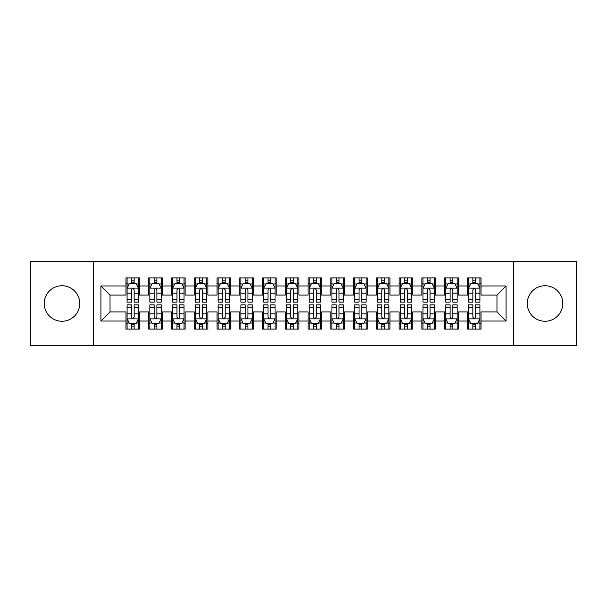 <?xml version="1.0" encoding="UTF-8"?>
<svg xmlns="http://www.w3.org/2000/svg" width="607" height="607" viewBox="0 0 607 607"><rect width="100%" height="100%" fill="white"/><g stroke="black" fill="none" stroke-linecap="round" stroke-linejoin="round"><path stroke-width="0.91" d="M545.01 285.745A17.755 17.755 0 0 0 527.255 303.5A17.755 17.755 0 0 0 545.01 321.255A17.755 17.755 0 0 0 562.765 303.5A17.755 17.755 0 0 0 545.01 285.745M61.99 285.745A17.755 17.755 0 0 0 44.235 303.5A17.755 17.755 0 0 0 61.99 321.255A17.755 17.755 0 0 0 79.745 303.5A17.755 17.755 0 0 0 61.99 285.745M513.598 345.611L576.65 345.611L576.65 261.389L513.598 261.389L513.598 345.611L93.402 345.611L93.402 261.389L30.35 261.389L30.35 345.611L93.402 345.611M513.598 261.389L93.402 261.389M100.914 321.027L100.914 285.973L125.953 285.973L125.953 295.078L110.019 295.078L110.019 311.922L100.914 321.027L125.953 321.027L125.953 329.108L139.61 329.108L139.61 321.027L148.715 321.027L148.715 329.108L162.373 329.108L162.373 321.027L171.478 321.027L171.478 329.108L185.135 329.108L185.135 321.027L194.24 321.027L194.24 329.108L207.898 329.108L207.898 321.027L217.002 321.027L217.002 329.108L230.66 329.108L230.66 321.027L239.765 321.027L239.765 329.108L253.423 329.108L253.423 321.027L262.528 321.027L262.528 329.108L276.185 329.108L276.185 321.027L285.29 321.027L285.29 329.108L298.947 329.108L298.947 321.027L308.053 321.027L308.053 329.108L321.71 329.108L321.71 321.027L330.815 321.027L330.815 329.108L344.473 329.108L344.473 321.027L353.578 321.027L353.578 329.108L367.235 329.108L367.235 321.027L376.34 321.027L376.34 329.108L389.998 329.108L389.998 321.027L399.103 321.027L399.103 329.108L412.76 329.108L412.76 321.027L421.865 321.027L421.865 329.108L435.523 329.108L435.523 321.027L444.627 321.027L444.627 329.108L458.285 329.108L458.285 321.027L467.39 321.027L467.39 329.108L481.048 329.108L481.048 311.922L496.981 311.922L496.981 295.078L481.048 295.078L481.048 285.973L506.086 285.973L506.086 321.027L481.048 321.027M481.048 285.973L481.048 277.892L467.39 277.892L467.39 285.973L458.285 285.973L458.285 277.892L444.627 277.892L444.627 285.973L435.523 285.973L435.523 277.892L421.865 277.892L421.865 285.973L412.76 285.973L412.76 277.892L399.103 277.892L399.103 285.973L389.998 285.973L389.998 277.892L376.34 277.892L376.34 285.973L367.235 285.973L367.235 277.892L353.578 277.892L353.578 285.973L344.473 285.973L344.473 277.892L330.815 277.892L330.815 285.973L321.71 285.973L321.71 277.892L308.053 277.892L308.053 285.973L298.947 285.973L298.947 277.892L285.29 277.892L285.29 285.973L276.185 285.973L276.185 277.892L262.528 277.892L262.528 285.973L253.423 285.973L253.423 277.892L239.765 277.892L239.765 285.973L230.66 285.973L230.66 277.892L217.002 277.892L217.002 285.973L207.898 285.973L207.898 277.892L194.24 277.892L194.24 285.973L185.135 285.973L185.135 277.892L171.478 277.892L171.478 285.973L162.373 285.973L162.373 277.892L148.715 277.892L148.715 285.973L139.61 285.973L139.61 277.892L125.953 277.892L125.953 285.973M458.285 321.027L458.285 311.922L467.39 311.922L467.39 321.027M506.086 285.973L496.981 295.078M435.523 321.027L435.523 311.922L444.627 311.922L444.627 321.027M467.39 285.973L467.39 295.078L458.285 295.078L458.285 285.973M412.76 321.027L412.76 311.922L421.865 311.922L421.865 321.027M444.627 285.973L444.627 295.078L435.523 295.078L435.523 285.973M389.998 321.027L389.998 311.922L399.103 311.922L399.103 321.027M421.865 285.973L421.865 295.078L412.76 295.078L412.76 285.973M367.235 321.027L367.235 311.922L376.34 311.922L376.34 321.027M399.103 285.973L399.103 295.078L389.998 295.078L389.998 285.973M344.473 321.027L344.473 311.922L353.578 311.922L353.578 321.027M376.34 285.973L376.34 295.078L367.235 295.078L367.235 285.973M321.71 321.027L321.71 311.922L330.815 311.922L330.815 321.027M353.578 285.973L353.578 295.078L344.473 295.078L344.473 285.973M298.947 321.027L298.947 311.922L308.053 311.922L308.053 321.027M330.815 285.973L330.815 295.078L321.71 295.078L321.71 285.973M276.185 321.027L276.185 311.922L285.29 311.922L285.29 321.027M308.053 285.973L308.053 295.078L298.947 295.078L298.947 285.973M253.423 321.027L253.423 311.922L262.528 311.922L262.528 321.027M285.29 285.973L285.29 295.078L276.185 295.078L276.185 285.973M230.66 321.027L230.66 311.922L239.765 311.922L239.765 321.027M262.528 285.973L262.528 295.078L253.423 295.078L253.423 285.973M207.898 321.027L207.898 311.922L217.002 311.922L217.002 321.027M239.765 285.973L239.765 295.078L230.66 295.078L230.66 285.973M185.135 321.027L185.135 311.922L194.24 311.922L194.24 321.027M217.002 285.973L217.002 295.078L207.898 295.078L207.898 285.973M162.373 321.027L162.373 311.922L171.478 311.922L171.478 321.027M194.24 285.973L194.24 295.078L185.135 295.078L185.135 285.973M139.61 321.027L139.61 311.922L148.715 311.922L148.715 321.027M171.478 285.973L171.478 295.078L162.373 295.078L162.373 285.973M110.019 311.922L125.953 311.922L125.953 321.027M148.715 285.973L148.715 295.078L139.61 295.078L139.61 285.973M467.39 283.583L468.528 283.583M479.909 283.583L481.048 283.583M444.627 283.583L445.766 283.583M457.147 283.583L458.285 283.583M421.865 283.583L423.003 283.583M434.384 283.583L435.523 283.583M399.103 283.583L400.241 283.583M411.622 283.583L412.76 283.583M376.34 283.583L377.478 283.583M388.859 283.583L389.998 283.583M353.578 283.583L354.716 283.583M366.097 283.583L367.235 283.583M330.815 283.583L331.953 283.583M343.334 283.583L344.473 283.583M308.053 283.583L309.191 283.583M320.572 283.583L321.71 283.583M285.29 283.583L286.428 283.583M297.809 283.583L298.947 283.583M262.528 283.583L263.666 283.583M275.047 283.583L276.185 283.583M239.765 283.583L240.903 283.583M252.284 283.583L253.423 283.583M217.002 283.583L218.141 283.583M229.522 283.583L230.66 283.583M194.24 283.583L195.378 283.583M206.759 283.583L207.898 283.583M171.478 283.583L172.616 283.583M183.997 283.583L185.135 283.583M148.715 283.583L149.853 283.583M161.234 283.583L162.373 283.583M125.953 283.583L127.091 283.583M138.472 283.583L139.61 283.583M125.953 323.417L127.091 323.417M138.472 323.417L139.61 323.417M148.715 323.417L149.853 323.417M161.234 323.417L162.373 323.417M171.478 323.417L172.616 323.417M183.997 323.417L185.135 323.417M194.24 323.417L195.378 323.417M206.759 323.417L207.898 323.417M217.002 323.417L218.141 323.417M229.522 323.417L230.66 323.417M239.765 323.417L240.903 323.417M252.284 323.417L253.423 323.417M262.528 323.417L263.666 323.417M275.047 323.417L276.185 323.417M285.29 323.417L286.428 323.417M297.809 323.417L298.947 323.417M308.053 323.417L309.191 323.417M320.572 323.417L321.71 323.417M330.815 323.417L331.953 323.417M343.334 323.417L344.473 323.417M353.578 323.417L354.716 323.417M366.097 323.417L367.235 323.417M376.34 323.417L377.478 323.417M388.859 323.417L389.998 323.417M399.103 323.417L400.241 323.417M411.622 323.417L412.76 323.417M421.865 323.417L423.003 323.417M434.384 323.417L435.523 323.417M444.627 323.417L445.766 323.417M457.147 323.417L458.285 323.417M467.39 323.417L468.528 323.417M479.909 323.417L481.048 323.417M100.914 285.973L110.019 295.078M496.981 311.922L506.086 321.027M134.147 280.851L131.416 280.851M138.472 299.281L134.147 299.281L134.147 302.134L138.472 302.134L138.472 288.249L136.196 283.697L129.367 283.697L127.091 288.249L127.091 302.134L131.416 302.134L131.416 299.281L127.091 299.281M127.091 288.249L127.091 277.892M138.472 288.249L138.472 277.892M131.416 283.697L131.416 277.892M134.147 277.892L134.147 283.697M134.147 299.281L134.147 289.956C133.237 288.204 132.326 288.204 131.416 289.956L131.416 299.281M134.147 283.583L131.416 283.583M131.416 326.149L134.147 326.149M127.091 307.719L131.416 307.719L131.416 304.866L127.091 304.866L127.091 318.751L129.367 323.303L136.196 323.303L138.472 318.751L138.472 304.866L134.147 304.866L134.147 307.719L138.472 307.719M138.472 318.751L138.472 329.108M127.091 318.751L127.091 329.108M134.147 323.303L134.147 329.108M131.416 329.108L131.416 323.303M131.416 307.719L131.416 317.044C132.326 318.796 133.237 318.796 134.147 317.044L134.147 307.719M131.416 323.417L134.147 323.417M156.91 280.851L154.178 280.851M161.234 299.281L156.91 299.281L156.91 302.134L161.234 302.134L161.234 288.249L158.958 283.697L152.129 283.697L149.853 288.249L149.853 302.134L154.178 302.134L154.178 299.281L149.853 299.281M149.853 288.249L149.853 277.892M161.234 288.249L161.234 277.892M154.178 283.697L154.178 277.892M156.91 277.892L156.91 283.697M156.91 299.281L156.91 289.956C155.999 288.204 155.089 288.204 154.178 289.956L154.178 299.281M156.91 283.583L154.178 283.583M179.672 280.851L176.94 280.851M183.997 299.281L179.672 299.281L179.672 302.134L183.997 302.134L183.997 288.249L181.721 283.697L174.892 283.697L172.616 288.249L172.616 302.134L176.94 302.134L176.94 299.281L172.616 299.281M172.616 288.249L172.616 277.892M183.997 288.249L183.997 277.892M176.94 283.697L176.94 277.892M179.672 277.892L179.672 283.697M179.672 299.281L179.672 289.956C178.762 288.204 177.851 288.204 176.94 289.956L176.94 299.281M179.672 283.583L176.94 283.583M154.178 326.149L156.91 326.149M149.853 307.719L154.178 307.719L154.178 304.866L149.853 304.866L149.853 318.751L152.129 323.303L158.958 323.303L161.234 318.751L161.234 304.866L156.91 304.866L156.91 307.719L161.234 307.719M161.234 318.751L161.234 329.108M149.853 318.751L149.853 329.108M156.91 323.303L156.91 329.108M154.178 329.108L154.178 323.303M154.178 307.719L154.178 317.044C155.089 318.796 155.999 318.796 156.91 317.044L156.91 307.719M154.178 323.417L156.91 323.417M176.94 326.149L179.672 326.149M172.616 307.719L176.94 307.719L176.94 304.866L172.616 304.866L172.616 318.751L174.892 323.303L181.721 323.303L183.997 318.751L183.997 304.866L179.672 304.866L179.672 307.719L183.997 307.719M183.997 318.751L183.997 329.108M172.616 318.751L172.616 329.108M179.672 323.303L179.672 329.108M176.94 329.108L176.94 323.303M176.94 307.719L176.94 317.044C177.851 318.796 178.762 318.796 179.672 317.044L179.672 307.719M176.94 323.417L179.672 323.417M202.435 280.851L199.703 280.851M206.759 299.281L202.435 299.281L202.435 302.134L206.759 302.134L206.759 288.249L204.483 283.697L197.654 283.697L195.378 288.249L195.378 302.134L199.703 302.134L199.703 299.281L195.378 299.281M195.378 288.249L195.378 277.892M206.759 288.249L206.759 277.892M199.703 283.697L199.703 277.892M202.435 277.892L202.435 283.697M202.435 299.281L202.435 289.956C201.524 288.204 200.613 288.204 199.703 289.956L199.703 299.281M202.435 283.583L199.703 283.583M225.197 280.851L222.465 280.851M229.522 299.281L225.197 299.281L225.197 302.134L229.522 302.134L229.522 288.249L227.246 283.697L220.417 283.697L218.141 288.249L218.141 302.134L222.465 302.134L222.465 299.281L218.141 299.281M218.141 288.249L218.141 277.892M229.522 288.249L229.522 277.892M222.465 283.697L222.465 277.892M225.197 277.892L225.197 283.697M225.197 299.281L225.197 289.956C224.287 288.204 223.376 288.204 222.465 289.956L222.465 299.281M225.197 283.583L222.465 283.583M199.703 326.149L202.435 326.149M195.378 307.719L199.703 307.719L199.703 304.866L195.378 304.866L195.378 318.751L197.654 323.303L204.483 323.303L206.759 318.751L206.759 304.866L202.435 304.866L202.435 307.719L206.759 307.719M206.759 318.751L206.759 329.108M195.378 318.751L195.378 329.108M202.435 323.303L202.435 329.108M199.703 329.108L199.703 323.303M199.703 307.719L199.703 317.044C200.613 318.796 201.524 318.796 202.435 317.044L202.435 307.719M199.703 323.417L202.435 323.417M222.465 326.149L225.197 326.149M218.141 307.719L222.465 307.719L222.465 304.866L218.141 304.866L218.141 318.751L220.417 323.303L227.246 323.303L229.522 318.751L229.522 304.866L225.197 304.866L225.197 307.719L229.522 307.719M229.522 318.751L229.522 329.108M218.141 318.751L218.141 329.108M225.197 323.303L225.197 329.108M222.465 329.108L222.465 323.303M222.465 307.719L222.465 317.044C223.376 318.796 224.287 318.796 225.197 317.044L225.197 307.719M222.465 323.417L225.197 323.417M247.96 280.851L245.228 280.851M252.284 299.281L247.96 299.281L247.96 302.134L252.284 302.134L252.284 288.249L250.008 283.697L243.179 283.697L240.903 288.249L240.903 302.134L245.228 302.134L245.228 299.281L240.903 299.281M240.903 288.249L240.903 277.892M252.284 288.249L252.284 277.892M245.228 283.697L245.228 277.892M247.96 277.892L247.96 283.697M247.96 299.281L247.96 289.956C247.049 288.204 246.138 288.204 245.228 289.956L245.228 299.281M247.96 283.583L245.228 283.583M245.228 326.149L247.96 326.149M240.903 307.719L245.228 307.719L245.228 304.866L240.903 304.866L240.903 318.751L243.179 323.303L250.008 323.303L252.284 318.751L252.284 304.866L247.96 304.866L247.96 307.719L252.284 307.719M252.284 318.751L252.284 329.108M240.903 318.751L240.903 329.108M247.96 323.303L247.96 329.108M245.228 329.108L245.228 323.303M245.228 307.719L245.228 317.044C246.138 318.796 247.049 318.796 247.96 317.044L247.96 307.719M245.228 323.417L247.96 323.417M270.722 280.851L267.99 280.851M275.047 299.281L270.722 299.281L270.722 302.134L275.047 302.134L275.047 288.249L272.771 283.697L265.942 283.697L263.666 288.249L263.666 302.134L267.99 302.134L267.99 299.281L263.666 299.281M263.666 288.249L263.666 277.892M275.047 288.249L275.047 277.892M267.99 283.697L267.99 277.892M270.722 277.892L270.722 283.697M270.722 299.281L270.722 289.956C269.812 288.204 268.901 288.204 267.99 289.956L267.99 299.281M270.722 283.583L267.99 283.583M267.99 326.149L270.722 326.149M263.666 307.719L267.99 307.719L267.99 304.866L263.666 304.866L263.666 318.751L265.942 323.303L272.771 323.303L275.047 318.751L275.047 304.866L270.722 304.866L270.722 307.719L275.047 307.719M275.047 318.751L275.047 329.108M263.666 318.751L263.666 329.108M270.722 323.303L270.722 329.108M267.99 329.108L267.99 323.303M267.99 307.719L267.99 317.044C268.901 318.796 269.812 318.796 270.722 317.044L270.722 307.719M267.99 323.417L270.722 323.417M293.485 280.851L290.753 280.851M297.809 299.281L293.485 299.281L293.485 302.134L297.809 302.134L297.809 288.249L295.533 283.697L288.704 283.697L286.428 288.249L286.428 302.134L290.753 302.134L290.753 299.281L286.428 299.281M286.428 288.249L286.428 277.892M297.809 288.249L297.809 277.892M290.753 283.697L290.753 277.892M293.485 277.892L293.485 283.697M293.485 299.281L293.485 289.956C292.574 288.204 291.663 288.204 290.753 289.956L290.753 299.281M293.485 283.583L290.753 283.583M316.247 280.851L313.516 280.851M320.572 299.281L316.247 299.281L316.247 302.134L320.572 302.134L320.572 288.249L318.296 283.697L311.467 283.697L309.191 288.249L309.191 302.134L313.516 302.134L313.516 299.281L309.191 299.281M309.191 288.249L309.191 277.892M320.572 288.249L320.572 277.892M313.516 283.697L313.516 277.892M316.247 277.892L316.247 283.697M316.247 299.281L316.247 289.956C315.337 288.204 314.426 288.204 313.516 289.956L313.516 299.281M316.247 283.583L313.516 283.583M339.01 280.851L336.278 280.851M343.334 299.281L339.01 299.281L339.01 302.134L343.334 302.134L343.334 288.249L341.058 283.697L334.229 283.697L331.953 288.249L331.953 302.134L336.278 302.134L336.278 299.281L331.953 299.281M331.953 288.249L331.953 277.892M343.334 288.249L343.334 277.892M336.278 283.697L336.278 277.892M339.01 277.892L339.01 283.697M339.01 299.281L339.01 289.956C338.099 288.204 337.188 288.204 336.278 289.956L336.278 299.281M339.01 283.583L336.278 283.583M361.772 280.851L359.041 280.851M366.097 299.281L361.772 299.281L361.772 302.134L366.097 302.134L366.097 288.249L363.821 283.697L356.992 283.697L354.716 288.249L354.716 302.134L359.041 302.134L359.041 299.281L354.716 299.281M354.716 288.249L354.716 277.892M366.097 288.249L366.097 277.892M359.041 283.697L359.041 277.892M361.772 277.892L361.772 283.697M361.772 299.281L361.772 289.956C360.862 288.204 359.951 288.204 359.041 289.956L359.041 299.281M361.772 283.583L359.041 283.583M384.535 280.851L381.803 280.851M388.859 299.281L384.535 299.281L384.535 302.134L388.859 302.134L388.859 288.249L386.583 283.697L379.754 283.697L377.478 288.249L377.478 302.134L381.803 302.134L381.803 299.281L377.478 299.281M377.478 288.249L377.478 277.892M388.859 288.249L388.859 277.892M381.803 283.697L381.803 277.892M384.535 277.892L384.535 283.697M384.535 299.281L384.535 289.956C383.624 288.204 382.714 288.204 381.803 289.956L381.803 299.281M384.535 283.583L381.803 283.583M407.297 280.851L404.566 280.851M411.622 299.281L407.297 299.281L407.297 302.134L411.622 302.134L411.622 288.249L409.346 283.697L402.517 283.697L400.241 288.249L400.241 302.134L404.566 302.134L404.566 299.281L400.241 299.281M400.241 288.249L400.241 277.892M411.622 288.249L411.622 277.892M404.566 283.697L404.566 277.892M407.297 277.892L407.297 283.697M407.297 299.281L407.297 289.956C406.387 288.204 405.476 288.204 404.566 289.956L404.566 299.281M407.297 283.583L404.566 283.583M430.059 280.851L427.328 280.851M434.384 299.281L430.059 299.281L430.059 302.134L434.384 302.134L434.384 288.249L432.108 283.697L425.279 283.697L423.003 288.249L423.003 302.134L427.328 302.134L427.328 299.281L423.003 299.281M423.003 288.249L423.003 277.892M434.384 288.249L434.384 277.892M427.328 283.697L427.328 277.892M430.059 277.892L430.059 283.697M430.059 299.281L430.059 289.956C429.149 288.204 428.238 288.204 427.328 289.956L427.328 299.281M430.059 283.583L427.328 283.583M452.822 280.851L450.091 280.851M457.147 299.281L452.822 299.281L452.822 302.134L457.147 302.134L457.147 288.249L454.871 283.697L448.042 283.697L445.766 288.249L445.766 302.134L450.091 302.134L450.091 299.281L445.766 299.281M445.766 288.249L445.766 277.892M457.147 288.249L457.147 277.892M450.091 283.697L450.091 277.892M452.822 277.892L452.822 283.697M452.822 299.281L452.822 289.956C451.912 288.204 451.001 288.204 450.091 289.956L450.091 299.281M452.822 283.583L450.091 283.583M475.584 280.851L472.853 280.851M479.909 299.281L475.584 299.281L475.584 302.134L479.909 302.134L479.909 288.249L477.633 283.697L470.804 283.697L468.528 288.249L468.528 302.134L472.853 302.134L472.853 299.281L468.528 299.281M468.528 288.249L468.528 277.892M479.909 288.249L479.909 277.892M472.853 283.697L472.853 277.892M475.584 277.892L475.584 283.697M475.584 299.281L475.584 289.956C474.674 288.204 473.764 288.204 472.853 289.956L472.853 299.281M475.584 283.583L472.853 283.583M290.753 326.149L293.485 326.149M286.428 307.719L290.753 307.719L290.753 304.866L286.428 304.866L286.428 318.751L288.704 323.303L295.533 323.303L297.809 318.751L297.809 304.866L293.485 304.866L293.485 307.719L297.809 307.719M297.809 318.751L297.809 329.108M286.428 318.751L286.428 329.108M293.485 323.303L293.485 329.108M290.753 329.108L290.753 323.303M290.753 307.719L290.753 317.044C291.663 318.796 292.574 318.796 293.485 317.044L293.485 307.719M290.753 323.417L293.485 323.417M313.516 326.149L316.247 326.149M309.191 307.719L313.516 307.719L313.516 304.866L309.191 304.866L309.191 318.751L311.467 323.303L318.296 323.303L320.572 318.751L320.572 304.866L316.247 304.866L316.247 307.719L320.572 307.719M320.572 318.751L320.572 329.108M309.191 318.751L309.191 329.108M316.247 323.303L316.247 329.108M313.516 329.108L313.516 323.303M313.516 307.719L313.516 317.044C314.426 318.796 315.337 318.796 316.247 317.044L316.247 307.719M313.516 323.417L316.247 323.417M336.278 326.149L339.01 326.149M331.953 307.719L336.278 307.719L336.278 304.866L331.953 304.866L331.953 318.751L334.229 323.303L341.058 323.303L343.334 318.751L343.334 304.866L339.01 304.866L339.01 307.719L343.334 307.719M343.334 318.751L343.334 329.108M331.953 318.751L331.953 329.108M339.01 323.303L339.01 329.108M336.278 329.108L336.278 323.303M336.278 307.719L336.278 317.044C337.188 318.796 338.099 318.796 339.01 317.044L339.01 307.719M336.278 323.417L339.01 323.417M359.041 326.149L361.772 326.149M354.716 307.719L359.041 307.719L359.041 304.866L354.716 304.866L354.716 318.751L356.992 323.303L363.821 323.303L366.097 318.751L366.097 304.866L361.772 304.866L361.772 307.719L366.097 307.719M366.097 318.751L366.097 329.108M354.716 318.751L354.716 329.108M361.772 323.303L361.772 329.108M359.041 329.108L359.041 323.303M359.041 307.719L359.041 317.044C359.951 318.796 360.862 318.796 361.772 317.044L361.772 307.719M359.041 323.417L361.772 323.417M381.803 326.149L384.535 326.149M377.478 307.719L381.803 307.719L381.803 304.866L377.478 304.866L377.478 318.751L379.754 323.303L386.583 323.303L388.859 318.751L388.859 304.866L384.535 304.866L384.535 307.719L388.859 307.719M388.859 318.751L388.859 329.108M377.478 318.751L377.478 329.108M384.535 323.303L384.535 329.108M381.803 329.108L381.803 323.303M381.803 307.719L381.803 317.044C382.714 318.796 383.624 318.796 384.535 317.044L384.535 307.719M381.803 323.417L384.535 323.417M404.566 326.149L407.297 326.149M400.241 307.719L404.566 307.719L404.566 304.866L400.241 304.866L400.241 318.751L402.517 323.303L409.346 323.303L411.622 318.751L411.622 304.866L407.297 304.866L407.297 307.719L411.622 307.719M411.622 318.751L411.622 329.108M400.241 318.751L400.241 329.108M407.297 323.303L407.297 329.108M404.566 329.108L404.566 323.303M404.566 307.719L404.566 317.044C405.476 318.796 406.387 318.796 407.297 317.044L407.297 307.719M404.566 323.417L407.297 323.417M427.328 326.149L430.059 326.149M423.003 307.719L427.328 307.719L427.328 304.866L423.003 304.866L423.003 318.751L425.279 323.303L432.108 323.303L434.384 318.751L434.384 304.866L430.059 304.866L430.059 307.719L434.384 307.719M434.384 318.751L434.384 329.108M423.003 318.751L423.003 329.108M430.059 323.303L430.059 329.108M427.328 329.108L427.328 323.303M427.328 307.719L427.328 317.044C428.238 318.796 429.149 318.796 430.059 317.044L430.059 307.719M427.328 323.417L430.059 323.417M450.091 326.149L452.822 326.149M445.766 307.719L450.091 307.719L450.091 304.866L445.766 304.866L445.766 318.751L448.042 323.303L454.871 323.303L457.147 318.751L457.147 304.866L452.822 304.866L452.822 307.719L457.147 307.719M457.147 318.751L457.147 329.108M445.766 318.751L445.766 329.108M452.822 323.303L452.822 329.108M450.091 329.108L450.091 323.303M450.091 307.719L450.091 317.044C451.001 318.796 451.912 318.796 452.822 317.044L452.822 307.719M450.091 323.417L452.822 323.417M472.853 326.149L475.584 326.149M468.528 307.719L472.853 307.719L472.853 304.866L468.528 304.866L468.528 318.751L470.804 323.303L477.633 323.303L479.909 318.751L479.909 304.866L475.584 304.866L475.584 307.719L479.909 307.719M479.909 318.751L479.909 329.108M468.528 318.751L468.528 329.108M475.584 323.303L475.584 329.108M472.853 329.108L472.853 323.303M472.853 307.719L472.853 317.044C473.764 318.796 474.674 318.796 475.584 317.044L475.584 307.719M472.853 323.417L475.584 323.417M138.419 288.135L127.151 288.135M127.091 283.97L129.23 283.97M136.332 283.97L138.472 283.97M131.416 293.181L127.091 293.181M138.472 293.181L134.147 293.181M134.147 282.301L131.416 282.301M127.144 318.865L138.411 318.865M138.472 323.03L136.332 323.03M129.23 323.03L127.091 323.03M134.147 313.819L138.472 313.819M127.091 313.819L131.416 313.819M131.416 324.699L134.147 324.699M161.181 288.135L149.914 288.135M149.853 283.97L151.993 283.97M159.095 283.97L161.234 283.97M154.178 293.181L149.853 293.181M161.234 293.181L156.91 293.181M156.91 282.301L154.178 282.301M183.944 288.135L172.676 288.135M172.616 283.97L174.755 283.97M181.857 283.97L183.997 283.97M176.94 293.181L172.616 293.181M183.997 293.181L179.672 293.181M179.672 282.301L176.94 282.301M149.906 318.865L161.174 318.865M161.234 323.03L159.095 323.03M151.993 323.03L149.853 323.03M156.91 313.819L161.234 313.819M149.853 313.819L154.178 313.819M154.178 324.699L156.91 324.699M172.669 318.865L183.936 318.865M183.997 323.03L181.857 323.03M174.755 323.03L172.616 323.03M179.672 313.819L183.997 313.819M172.616 313.819L176.94 313.819M176.94 324.699L179.672 324.699M206.706 288.135L195.439 288.135M195.378 283.97L197.518 283.97M204.62 283.97L206.759 283.97M199.703 293.181L195.378 293.181M206.759 293.181L202.435 293.181M202.435 282.301L199.703 282.301M229.469 288.135L218.201 288.135M218.141 283.97L220.28 283.97M227.382 283.97L229.522 283.97M222.465 293.181L218.141 293.181M229.522 293.181L225.197 293.181M225.197 282.301L222.465 282.301M195.431 318.865L206.699 318.865M206.759 323.03L204.62 323.03M197.518 323.03L195.378 323.03M202.435 313.819L206.759 313.819M195.378 313.819L199.703 313.819M199.703 324.699L202.435 324.699M218.194 318.865L229.461 318.865M229.522 323.03L227.382 323.03M220.28 323.03L218.141 323.03M225.197 313.819L229.522 313.819M218.141 313.819L222.465 313.819M222.465 324.699L225.197 324.699M252.231 288.135L240.964 288.135M240.903 283.97L243.043 283.97M250.145 283.97L252.284 283.97M245.228 293.181L240.903 293.181M252.284 293.181L247.96 293.181M247.96 282.301L245.228 282.301M240.956 318.865L252.224 318.865M252.284 323.03L250.145 323.03M243.043 323.03L240.903 323.03M247.96 313.819L252.284 313.819M240.903 313.819L245.228 313.819M245.228 324.699L247.96 324.699M274.994 288.135L263.726 288.135M263.666 283.97L265.805 283.97M272.907 283.97L275.047 283.97M267.99 293.181L263.666 293.181M275.047 293.181L270.722 293.181M270.722 282.301L267.99 282.301M263.719 318.865L274.986 318.865M275.047 323.03L272.907 323.03M265.805 323.03L263.666 323.03M270.722 313.819L275.047 313.819M263.666 313.819L267.99 313.819M267.99 324.699L270.722 324.699M297.756 288.135L286.489 288.135M286.428 283.97L288.568 283.97M295.67 283.97L297.809 283.97M290.753 293.181L286.428 293.181M297.809 293.181L293.485 293.181M293.485 282.301L290.753 282.301M320.519 288.135L309.251 288.135M309.191 283.97L311.33 283.97M318.432 283.97L320.572 283.97M313.516 293.181L309.191 293.181M320.572 293.181L316.247 293.181M316.247 282.301L313.516 282.301M343.281 288.135L332.014 288.135M331.953 283.97L334.093 283.97M341.195 283.97L343.334 283.97M336.278 293.181L331.953 293.181M343.334 293.181L339.01 293.181M339.01 282.301L336.278 282.301M366.044 288.135L354.776 288.135M354.716 283.97L356.855 283.97M363.957 283.97L366.097 283.97M359.041 293.181L354.716 293.181M366.097 293.181L361.772 293.181M361.772 282.301L359.041 282.301M388.806 288.135L377.539 288.135M377.478 283.97L379.618 283.97M386.72 283.97L388.859 283.97M381.803 293.181L377.478 293.181M388.859 293.181L384.535 293.181M384.535 282.301L381.803 282.301M411.569 288.135L400.301 288.135M400.241 283.97L402.38 283.97M409.482 283.97L411.622 283.97M404.566 293.181L400.241 293.181M411.622 293.181L407.297 293.181M407.297 282.301L404.566 282.301M434.331 288.135L423.064 288.135M423.003 283.97L425.143 283.97M432.245 283.97L434.384 283.97M427.328 293.181L423.003 293.181M434.384 293.181L430.059 293.181M430.059 282.301L427.328 282.301M457.094 288.135L445.826 288.135M445.766 283.97L447.905 283.97M455.007 283.97L457.147 283.97M450.091 293.181L445.766 293.181M457.147 293.181L452.822 293.181M452.822 282.301L450.091 282.301M479.856 288.135L468.589 288.135M468.528 283.97L470.668 283.97M477.77 283.97L479.909 283.97M472.853 293.181L468.528 293.181M479.909 293.181L475.584 293.181M475.584 282.301L472.853 282.301M286.481 318.865L297.749 318.865M297.809 323.03L295.67 323.03M288.568 323.03L286.428 323.03M293.485 313.819L297.809 313.819M286.428 313.819L290.753 313.819M290.753 324.699L293.485 324.699M309.244 318.865L320.511 318.865M320.572 323.03L318.432 323.03M311.33 323.03L309.191 323.03M316.247 313.819L320.572 313.819M309.191 313.819L313.516 313.819M313.516 324.699L316.247 324.699M332.006 318.865L343.274 318.865M343.334 323.03L341.195 323.03M334.093 323.03L331.953 323.03M339.01 313.819L343.334 313.819M331.953 313.819L336.278 313.819M336.278 324.699L339.01 324.699M354.769 318.865L366.036 318.865M366.097 323.03L363.957 323.03M356.855 323.03L354.716 323.03M361.772 313.819L366.097 313.819M354.716 313.819L359.041 313.819M359.041 324.699L361.772 324.699M377.531 318.865L388.799 318.865M388.859 323.03L386.72 323.03M379.618 323.03L377.478 323.03M384.535 313.819L388.859 313.819M377.478 313.819L381.803 313.819M381.803 324.699L384.535 324.699M400.294 318.865L411.561 318.865M411.622 323.03L409.482 323.03M402.38 323.03L400.241 323.03M407.297 313.819L411.622 313.819M400.241 313.819L404.566 313.819M404.566 324.699L407.297 324.699M423.056 318.865L434.324 318.865M434.384 323.03L432.245 323.03M425.143 323.03L423.003 323.03M430.059 313.819L434.384 313.819M423.003 313.819L427.328 313.819M427.328 324.699L430.059 324.699M445.819 318.865L457.086 318.865M457.147 323.03L455.007 323.03M447.905 323.03L445.766 323.03M452.822 313.819L457.147 313.819M445.766 313.819L450.091 313.819M450.091 324.699L452.822 324.699M468.581 318.865L479.849 318.865M479.909 323.03L477.77 323.03M470.668 323.03L468.528 323.03M475.584 313.819L479.909 313.819M468.528 313.819L472.853 313.819M472.853 324.699L475.584 324.699"/></g></svg>
